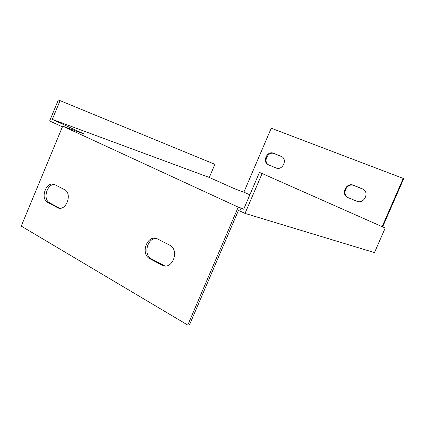 <?xml version="1.0" encoding="UTF-8"?>
<svg xmlns="http://www.w3.org/2000/svg" width="425" height="425" viewBox="0 0 425 425"><rect width="100%" height="100%" fill="white"/><g stroke="black" fill="none" stroke-linecap="round" stroke-linejoin="round"><path stroke-width="0.64" d="M385.215 228.018L374.467 252.599L245.028 213.408L262.113 173.517L385.215 228.018M249.857 194.825L243.881 192.164L235.046 188.944L209.297 177.459L52.307 119.398L83.863 133.886L62.693 126.177L238.218 207.14L241.092 208.043L239.827 210.997L245.028 213.408M239.827 210.997L238.393 210.556L189.423 325.029L187.786 325.067L238.218 207.14M209.297 177.459L214.88 164.31L58.347 99.933L49.651 120.955L62.411 126.852M54.814 184.524C46.963 183.526 42.479 199.415 49.656 202.837L59.59 208.255M156.809 238.515C147.363 237.389 142.853 254.75 151.523 258.942L164.937 266.002M241.092 208.043L243.69 209.243L259.457 172.396L262.113 173.517M382.649 226.881L403.75 178.617L271.23 128.212L243.881 192.164M363.205 189.252L354.094 185.576C347.028 182.394 341.142 194.076 348.022 197.609M281.892 156.687L274.252 153.627C268.074 150.822 262.671 161.803 268.68 164.921M214.88 164.31L58.347 99.933M60.058 100.677L52.307 119.398M187.786 325.067L21.25 226.1L62.693 126.177M47.749 202.433C39.923 198.656 46.038 181.321 54.156 184.28L64.499 189.624C72.516 193.253 66.566 210.885 58.273 208.059L47.749 202.433L49.656 202.837M149.807 258.719C140.377 254.107 146.678 235.238 156.575 238.446L169.702 245.172C179.345 249.581 173.379 268.754 163.28 265.806L149.807 258.719L151.523 258.942M382.133 226.653L403.288 178.261M281.058 156.262L281.424 156.427C287.943 159.279 282.476 170.972 276.043 167.955L268.366 164.788C261.811 162.106 267.07 150.344 273.53 153.25L281.77 156.634M348.139 197.657L347.857 197.535C340.441 194.4 346.163 181.964 353.526 185.252L362.684 188.95C370.01 192.328 364.007 204.59 356.708 201.19L348.139 197.657M353.526 185.252L354.094 185.576M362.142 188.7L362.695 189.019M273.53 153.25L274.252 153.627M161.272 265.041L162.956 265.243M57.03 207.554L58.921 207.942M362.684 188.95L363.173 189.226M163.28 265.806L164.911 266.002M58.273 208.059L58.985 208.202"/></g></svg>
